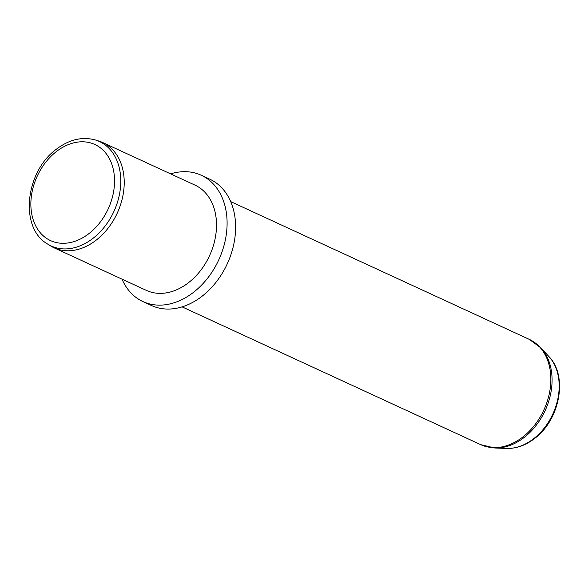 <?xml version="1.0" encoding="UTF-8"?>
<svg xmlns="http://www.w3.org/2000/svg" width="588" height="588" viewBox="0 0 588 588"><rect width="100%" height="100%" fill="white"/><g stroke="black" fill="none" stroke-linecap="round" stroke-linejoin="round"><path stroke-width="0.88" d="M95.594 140.04L98.835 141.054A57.977 42.814 114.8 0 1 102.672 142.524A57.977 42.814 114.8 0 1 124.075 186.844A57.977 42.814 114.8 0 1 96.182 240.147A57.977 42.814 114.8 0 1 54.096 247.813A57.977 42.814 114.8 0 1 50.48 245.85L47.606 244.042A57.536 42.49 -65.2 0 0 92.963 238.375A57.536 42.49 -65.2 0 0 120.761 182.875A57.536 42.49 -65.2 0 0 95.594 140.04C82.386 136.379 69.34 139.415 56.455 149.146C25.357 171.468 19.044 227.813 47.606 244.042M54.096 247.813L146.383 290.399A57.977 42.814 -65.2 0 0 188.476 282.725A57.977 42.814 -65.2 0 0 216.369 229.43A57.977 42.814 -65.2 0 0 194.966 185.11L102.672 142.524M122.017 279.153A69.568 51.377 -65.2 0 0 142.943 301.578A69.568 51.377 -65.2 0 0 193.452 292.376A69.568 51.377 -65.2 0 0 226.924 228.423A69.568 51.377 -65.2 0 0 201.243 175.239A69.568 51.377 -65.2 0 0 170.601 173.872M142.943 301.578L151.469 305.51A69.568 51.377 -65.2 0 0 201.971 296.308A69.568 51.377 -65.2 0 0 235.443 232.348A69.568 51.377 -65.2 0 0 209.762 179.171L201.243 175.239M88.95 233.598A52.913 39.073 -65.2 0 0 111.257 162.692A52.913 39.073 -65.2 0 0 56.455 151.498A52.913 39.073 -65.2 0 0 34.148 222.404A52.913 39.073 -65.2 0 0 88.95 233.598M548.935 356.578C568.28 376.195 559.791 420.067 534.492 438.567C525.643 445.373 516.33 448.659 506.547 448.438A52.913 39.073 -65.2 0 0 533.581 438.758A52.913 39.073 -65.2 0 0 548.935 356.578L540.923 347.89L529.303 339.386L230.687 201.596M506.547 448.438L494.736 447.99L480.727 444.668A57.977 42.814 -65.2 0 0 522.813 437.002A57.977 42.814 -65.2 0 0 550.706 383.699A57.977 42.814 -65.2 0 0 529.303 339.386M494.736 447.99A57.661 42.579 -65.2 0 0 524.187 437.435A57.661 42.579 -65.2 0 0 540.923 347.89M480.727 444.668L182.111 306.877"/></g></svg>
